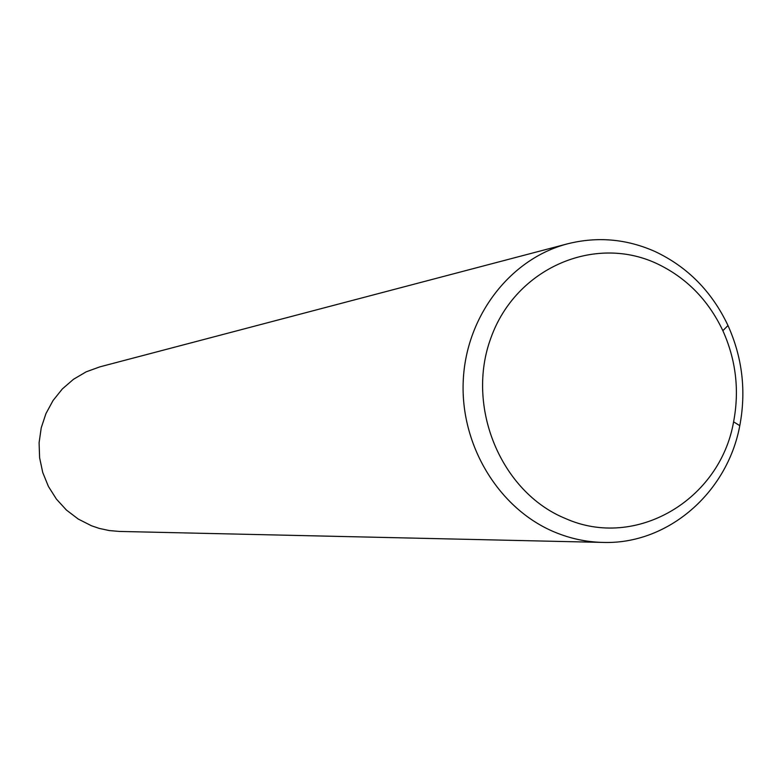 <?xml version="1.0" encoding="UTF-8"?>
<svg xmlns="http://www.w3.org/2000/svg" width="782" height="782" viewBox="0 0 782 782"><rect width="100%" height="100%" fill="white"/><g stroke="black" fill="none" stroke-linecap="round" stroke-linejoin="round"><path stroke-width="1.17" d="M602.707 542.415L119.275 531.428L109.148 530.548L99.177 528.388L91.435 525.748L78.278 519.072L66.47 510.099L56.412 499.102L48.406 486.433L42.746 472.504L39.608 457.773L39.1 442.72L41.231 427.832L45.943 413.61L53.059 400.501L62.345 388.937L73.498 379.28L86.157 371.841L99.891 366.846L567.537 243.828C597.468 236.33 626.656 238.901 655.111 251.56C687.613 266.926 711.903 291.578 727.993 325.527C742.401 357.667 746.331 391.049 739.792 425.672C727.319 492.943 667.711 544.771 602.707 542.415C586.265 542.014 570.283 538.593 554.761 532.151C498.916 509.014 460.139 445.388 463.247 380.599C466.16 315.791 510.363 258.676 567.537 243.828M565.396 518.486C635.786 550.02 720.056 499.972 733.594 421.84C739.567 390.335 735.979 359.945 722.861 330.688C708.209 299.789 686.088 277.375 656.518 263.446C594.173 234.395 515.915 268.236 491.057 337.531C465.241 406.415 500.812 492.152 565.396 518.486M722.861 330.688L727.993 325.527M733.594 421.84L739.792 425.672"/></g></svg>
